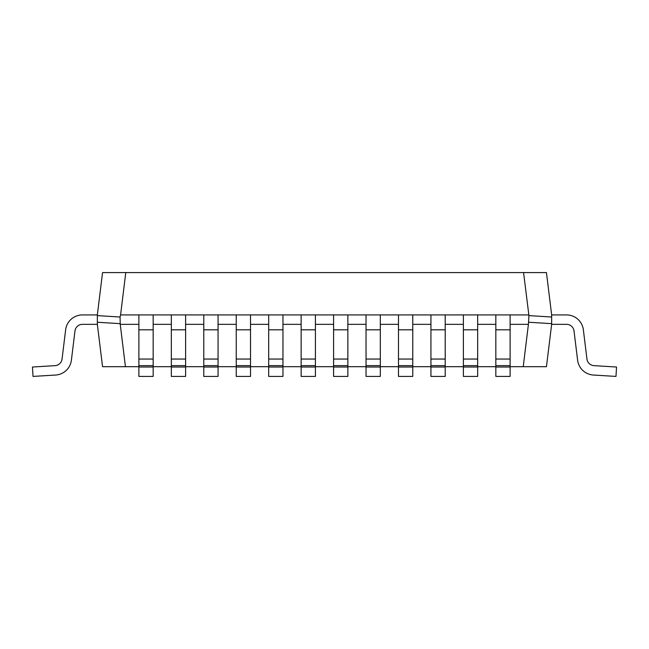 <?xml version="1.0" encoding="UTF-8"?>
<svg xmlns="http://www.w3.org/2000/svg" width="649" height="649" viewBox="0 0 649 649"><rect width="100%" height="100%" fill="white"/><g stroke="black" fill="none" stroke-linecap="round" stroke-linejoin="round"><path stroke-width="0.97" d="M82.455 314.927L97.35 314.927L82.455 314.927A16.939 16.939 0 0 0 65.638 329.806L62.053 359.051A7.528 7.528 0 0 1 55.035 365.647L32.45 367.026L33.026 376.42L55.611 375.041A16.939 16.939 0 0 0 71.39 360.195L74.984 330.949A7.528 7.528 0 0 1 82.455 324.338L97.35 324.338L97.35 314.927L102.55 272.58L125.776 272.58L120.584 314.927L138.886 314.927L138.886 376.42L153.164 376.42L153.164 367.026L138.886 367.026M120.584 314.927L120.065 317.012L120.235 324.338L138.886 324.338M153.164 324.338L171.336 324.338M185.614 324.338L203.786 324.338M218.064 324.338L236.236 324.338M250.514 324.338L268.686 324.338M282.964 324.338L301.136 324.338M315.414 324.338L333.586 324.338M347.864 324.338L366.036 324.338M380.314 324.338L398.486 324.338M412.764 324.338L430.936 324.338M445.214 324.338L463.386 324.338M477.664 324.338L495.836 324.338M510.114 324.338L528.416 324.338L528.935 315.617L523.565 272.58L125.776 272.58M138.886 314.927L171.336 314.927L171.336 376.42L185.614 376.42L185.614 367.026L171.336 367.026M171.336 314.927L203.786 314.927L203.786 376.42L218.064 376.42L218.064 367.026L203.786 367.026M203.786 314.927L236.236 314.927L236.236 376.42L250.514 376.42L250.514 367.026L236.236 367.026M236.236 314.927L268.686 314.927L268.686 376.42L282.964 376.42L282.964 367.026L268.686 367.026M268.686 314.927L301.136 314.927L301.136 376.42L315.414 376.42L315.414 367.026L301.136 367.026M301.136 314.927L333.586 314.927L333.586 376.42L347.864 376.42L347.864 367.026L333.586 367.026M333.586 314.927L366.036 314.927L366.036 376.42L380.314 376.42L380.314 367.026L366.036 367.026M366.036 314.927L398.486 314.927L398.486 376.42L412.764 376.42L412.764 367.026L398.486 367.026M398.486 314.927L430.936 314.927L430.936 376.42L445.214 376.42L445.214 367.026L430.936 367.026M430.936 314.927L463.386 314.927L463.386 376.42L477.664 376.42L477.664 367.026L463.386 367.026M463.386 314.927L495.836 314.927L495.836 376.42L510.114 376.42L510.114 367.026L495.836 367.026M495.836 314.927L528.765 314.927M523.565 272.58L546.45 272.58L551.65 314.927L551.65 324.338L546.45 366.685L510.114 366.685M120.235 324.338L125.435 366.685L102.55 366.685L97.35 324.338M495.836 366.685L477.664 366.685M463.386 366.685L445.214 366.685M430.936 366.685L412.764 366.685M398.486 366.685L380.314 366.685M366.036 366.685L347.864 366.685M333.586 366.685L315.414 366.685M301.136 366.685L282.964 366.685M268.686 366.685L250.514 366.685M236.236 366.685L218.064 366.685M203.786 366.685L185.614 366.685M171.336 366.685L153.164 366.685M138.886 366.685L125.435 366.685M523.224 366.685L528.416 324.338M120.065 317.012L97.35 315.617M97.35 322.253L120.065 323.648M528.935 322.253L551.65 323.648M528.935 315.617L551.65 317.012M62.053 359.051A7.528 7.528 0 0 1 55.035 365.647A7.528 7.528 0 0 0 62.053 359.051A7.528 7.528 0 0 1 55.035 365.647A7.528 7.528 0 0 0 62.053 359.051A7.528 7.528 0 0 1 55.035 365.647A7.528 7.528 0 0 0 62.053 359.051A7.528 7.528 0 0 1 55.035 365.647A7.528 7.528 0 0 0 62.053 359.051A7.528 7.528 0 0 1 55.035 365.647A7.528 7.528 0 0 0 62.053 359.051A7.528 7.528 0 0 1 55.035 365.647M33.026 376.42L55.611 375.041M74.984 330.949A7.528 7.528 0 0 1 82.455 324.338A7.528 7.528 0 0 0 74.984 330.949A7.528 7.528 0 0 1 82.455 324.338A7.528 7.528 0 0 0 74.984 330.949A7.528 7.528 0 0 1 82.455 324.338A7.528 7.528 0 0 0 74.984 330.949A7.528 7.528 0 0 1 82.455 324.338A7.528 7.528 0 0 0 74.984 330.949A7.528 7.528 0 0 1 82.455 324.338A7.528 7.528 0 0 0 74.984 330.949A7.528 7.528 0 0 1 82.455 324.338M566.545 314.927L551.65 314.927L566.545 314.927A16.939 16.939 0 0 1 583.362 329.806L586.947 359.051A7.528 7.528 0 0 0 593.965 365.647L616.55 367.026L615.974 376.42L593.389 375.041A16.939 16.939 0 0 1 577.61 360.195L574.016 330.949A7.528 7.528 0 0 0 566.545 324.338L551.65 324.338M510.114 314.927L510.114 367.026M586.947 359.051A7.528 7.528 0 0 0 593.965 365.647A7.528 7.528 0 0 1 586.947 359.051A7.528 7.528 0 0 0 593.965 365.647A7.528 7.528 0 0 1 586.947 359.051A7.528 7.528 0 0 0 593.965 365.647A7.528 7.528 0 0 1 586.947 359.051A7.528 7.528 0 0 0 593.965 365.647A7.528 7.528 0 0 1 586.947 359.051A7.528 7.528 0 0 0 593.965 365.647A7.528 7.528 0 0 1 586.947 359.051A7.528 7.528 0 0 0 593.965 365.647M615.974 376.42L593.389 375.041M574.016 330.949A7.528 7.528 0 0 0 566.545 324.338A7.528 7.528 0 0 1 574.016 330.949A7.528 7.528 0 0 0 566.545 324.338A7.528 7.528 0 0 1 574.016 330.949A7.528 7.528 0 0 0 566.545 324.338A7.528 7.528 0 0 1 574.016 330.949A7.528 7.528 0 0 0 566.545 324.338A7.528 7.528 0 0 1 574.016 330.949A7.528 7.528 0 0 0 566.545 324.338A7.528 7.528 0 0 1 574.016 330.949A7.528 7.528 0 0 0 566.545 324.338M477.664 314.927L477.664 367.026M445.214 314.927L445.214 367.026M412.764 314.927L412.764 367.026M380.314 314.927L380.314 367.026M347.864 314.927L347.864 367.026M315.414 314.927L315.414 367.026M282.964 314.927L282.964 367.026M250.514 314.927L250.514 367.026M218.064 314.927L218.064 367.026M185.614 314.927L185.614 367.026M153.164 314.927L153.164 367.026M510.114 329.806L495.836 329.806M510.114 359.051L495.836 359.051M510.114 365.647L495.836 365.647M477.664 329.806L463.386 329.806M477.664 359.051L463.386 359.051M477.664 365.647L463.386 365.647M445.214 329.806L430.936 329.806M445.214 359.051L430.936 359.051M445.214 365.647L430.936 365.647M412.764 329.806L398.486 329.806M412.764 359.051L398.486 359.051M412.764 365.647L398.486 365.647M380.314 329.806L366.036 329.806M380.314 359.051L366.036 359.051M380.314 365.647L366.036 365.647M347.864 329.806L333.586 329.806M347.864 359.051L333.586 359.051M347.864 365.647L333.586 365.647M315.414 329.806L301.136 329.806M315.414 359.051L301.136 359.051M315.414 365.647L301.136 365.647M282.964 329.806L268.686 329.806M282.964 359.051L268.686 359.051M282.964 365.647L268.686 365.647M250.514 329.806L236.236 329.806M250.514 359.051L236.236 359.051M250.514 365.647L236.236 365.647M218.064 329.806L203.786 329.806M218.064 359.051L203.786 359.051M218.064 365.647L203.786 365.647M185.614 329.806L171.336 329.806M185.614 359.051L171.336 359.051M185.614 365.647L171.336 365.647M153.164 329.806L138.886 329.806M153.164 359.051L138.886 359.051M153.164 365.647L138.886 365.647"/></g></svg>
